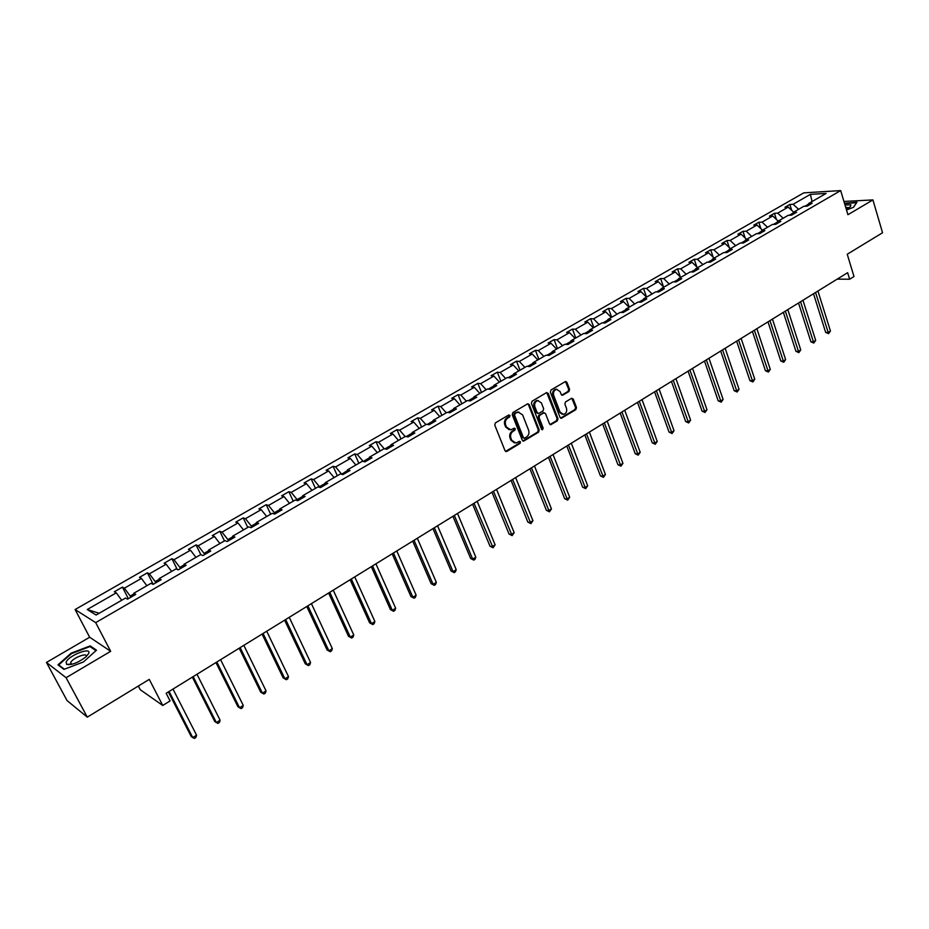 <?xml version="1.0" encoding="UTF-8"?>
<svg xmlns="http://www.w3.org/2000/svg" width="929" height="929" viewBox="0 0 929 929"><rect width="100%" height="100%" fill="white"/><g stroke="black" fill="none" stroke-linecap="round" stroke-linejoin="round"><path stroke-width="1.39" d="M510.021 415.484L508.744 414.996L495.436 422.881L494.751 425.064L505.039 450.739L506.851 451.401L520.019 443.435L520.495 441.914L519.578 441.333L515.943 443.04L511.774 440.334L510.927 438.209C510.067 435.306 510.787 432.995 513.087 431.277L514.794 430.255L515.27 428.745L514.352 428.153L510.741 429.837L506.502 427.108L505.655 424.971C504.784 422.045 505.515 419.734 507.826 418.015L509.545 417.005L510.021 415.484M509.22 429.732L505.631 426.968L504.784 424.832C503.924 421.917 504.644 419.594 506.955 417.887L508.674 416.877L508.86 414.949M505.562 451.401L519.148 443.272L519.357 441.391M514.411 442.912L510.904 440.183L510.056 438.058C509.197 435.167 509.916 432.856 512.216 431.137L513.923 430.115L514.132 428.211M87.28 717.142L67.051 700.571L46.45 662.447L66.087 677.705L87.28 717.142L149.267 679.378L162.738 705.471L170.065 700.919L166.152 693.289L847.643 272.685L849.64 279.223L853.995 276.517L847.248 254.244L882.55 232.749L872.923 199.909L843.938 201.454M568.943 391.527L569.605 389.414L566.899 382.307L565.598 381.447L551.002 389.994L550.34 392.119L560.071 417.458L561.348 418.305L575.829 409.654L576.479 407.541L573.251 399.029L571.532 398.332L565.517 401.943L564.867 404.057L566.481 408.296C567.189 411.454 566.191 413.486 563.497 414.404L560.094 412.139L553.696 395.464C552.987 392.317 553.963 390.285 556.634 389.356L560.129 391.643L561.186 394.43L562.486 395.278L568.943 391.527L568.037 391.423L568.699 389.309L565.424 381.482M66.087 677.705L110.679 651.299L95.699 622.627L840.675 190.584L847.922 214.715L872.923 199.909M529.263 404.614L527.475 403.918L512.889 412.546L512.216 414.717L522.33 440.288L523.619 441.124L538.541 432.217L539.215 430.081L529.263 404.614L527.8 403.778M532.085 401.189L546.461 392.677L548.215 393.373L557.981 418.724L557.319 420.849L550.781 424.692L549.503 423.856L545.52 413.591L543.767 412.906L539.703 415.344L539.029 417.481L543.198 428.188L542.397 429.802L541.502 429.21L531.411 403.337L532.085 401.189M807.777 205.785L808.764 203.451L812.132 203.277L807.173 206.145L803.806 206.308L793.238 212.416L796.583 212.265L791.554 215.168L788.21 215.319L777.503 221.508L780.824 221.369L775.738 224.319L772.417 224.446L761.559 230.717L764.857 230.613L759.701 233.597L756.403 233.69L745.395 240.054L748.681 239.961L743.444 242.992L740.169 243.061L729.01 249.506L732.273 249.448L726.977 252.514L723.714 252.572L712.415 259.098L715.655 259.063L710.267 262.175L707.039 262.199L695.577 268.818L698.794 268.818L693.348 271.965L690.142 271.965L678.518 278.677L681.7 278.7L676.173 281.893L673.002 281.859L661.216 288.664L664.374 288.722L658.766 291.961L655.619 291.903L643.669 298.801L646.805 298.883L641.115 302.169L637.991 302.076L625.879 309.078L628.979 309.183L623.22 312.516L620.119 312.399L607.833 319.495L610.91 319.634L605.058 323.025L601.992 322.874L589.52 330.074L592.574 330.248L586.64 333.674L583.598 333.488L570.952 340.792L573.971 341.001L567.944 344.485L564.948 344.264L552.116 351.673L555.089 351.917L548.993 355.447L546.02 355.192L533.002 362.716L535.94 362.984L529.751 366.572L526.813 366.281L513.598 373.922L516.512 374.224L510.218 377.859L507.327 377.546L493.914 385.291L496.783 385.628L490.407 389.321L487.551 388.961L473.941 396.822L476.763 397.206L470.283 400.956L467.473 400.562L453.654 408.539L456.441 408.957L449.868 412.766L447.093 412.337L433.065 420.431L435.806 420.895L429.128 424.762L426.399 424.286L412.151 432.508L414.857 433.007L408.075 436.932L405.392 436.421L390.923 444.77L393.582 445.316L386.696 449.299L384.049 448.742L369.37 457.219L371.983 457.811L364.981 461.852L362.38 461.248L347.469 469.865L350.036 470.504L342.917 474.614L340.374 473.964L325.22 482.708L327.74 483.394L320.517 487.574L318.02 486.877L302.622 495.761L305.084 496.492L297.744 500.731L295.306 499.988L279.664 509.022L282.068 509.8L274.612 514.109L272.22 513.319L256.334 522.504L258.68 523.329L251.097 527.707L248.775 526.871L232.61 536.196L234.898 537.078L227.199 541.526L224.934 540.632L208.514 550.119L210.732 551.048L202.905 555.577L200.699 554.625L184 564.275L186.16 565.262L178.205 569.86L176.069 568.862L159.091 578.662L161.181 579.708L153.088 584.387L151.021 583.319L133.753 593.294L135.785 594.397L127.54 599.159L125.543 598.032L96.117 615.033L87.233 609.517L116.276 592.841L114.348 591.761L122.431 587.116L124.381 588.185L141.429 578.395L139.431 577.373L147.386 572.821L149.395 573.82L166.163 564.205L164.108 563.229L171.923 558.747L174.002 559.699L190.491 550.235L188.378 549.318L196.065 544.905L198.214 545.799L214.436 536.486L212.253 535.627L219.825 531.283L222.031 532.131L237.998 522.957L235.757 522.144L243.212 517.871L245.465 518.672L261.188 509.649L258.889 508.883L266.217 504.679L268.539 505.434L284.007 496.55L281.65 495.831L288.873 491.696L291.241 492.393L306.465 483.649L304.062 482.987L311.18 478.911L313.596 479.561L328.587 470.957L326.125 470.329L333.128 466.323L335.601 466.927L350.361 458.461L347.864 457.869L354.75 453.921L357.27 454.49L371.809 446.141L369.254 445.606L376.048 441.716L378.614 442.239L392.921 434.017L390.331 433.518L397.02 429.686L399.633 430.173L413.73 422.08L411.094 421.627L417.678 417.841L420.326 418.294L434.215 410.316L431.544 409.898L438.023 406.17L440.729 406.588L454.409 398.727L451.691 398.344L458.078 394.674L460.819 395.046L474.301 387.312L471.537 386.963L477.843 383.352L480.618 383.677L493.903 376.059L491.104 375.746L497.317 372.181L500.127 372.483L513.214 364.969L510.381 364.691L516.501 361.184L519.357 361.439L532.259 354.03L529.391 353.798L535.429 350.338L538.309 350.57L551.025 343.265L548.122 343.056L554.067 339.642L556.982 339.84L569.523 332.64L566.597 332.466L572.461 329.098L575.399 329.261L587.767 322.166L584.805 322.026L590.589 318.705L593.561 318.844L605.754 311.842L602.758 311.726L608.46 308.451L611.468 308.567L623.498 301.658L620.467 301.577L626.088 298.348L629.13 298.43L640.987 291.613L637.933 291.555L643.483 288.373L646.538 288.431L658.243 281.708L655.154 281.684L660.635 278.549L663.724 278.572L675.255 271.942L672.155 271.942L677.555 268.841L680.667 268.841L692.047 262.303L688.912 262.326L694.242 259.272L697.377 259.249L708.606 252.793L705.459 252.851L710.708 249.831L713.867 249.773L724.945 243.421L721.775 243.491L726.954 240.518L730.148 240.437L741.075 234.154L737.881 234.259L742.991 231.321L746.196 231.216L756.996 225.027L753.767 225.143L758.819 222.252L762.047 222.124L772.696 216.004L769.456 216.155L774.438 213.287L777.689 213.136L788.198 207.109L784.935 207.272L789.859 204.45L793.122 204.275L810.402 194.358L826.136 193.418L808.764 203.451M95.699 622.627L75.098 609.529L803.771 192.86L840.675 190.584M792.936 213.147L789.255 215.273M793.691 212.16L788.198 207.109M783.182 218.222L777.689 213.136M792.274 214.75L793.238 212.416M777.213 222.228L773.439 224.412M778.2 221.102L772.696 216.004M767.551 227.257L762.047 222.124M776.563 223.843L777.503 221.508M761.269 231.437L757.425 233.667M762.5 230.171L756.996 225.027M751.712 236.407L746.196 231.216M760.642 233.051L761.559 230.717M745.116 240.774L741.179 243.038M746.591 239.357L741.075 234.154M735.652 245.674L730.148 240.437M744.501 242.376L745.395 240.054M728.742 250.226L724.725 252.549M730.473 248.67L724.945 243.421M719.394 255.069L713.867 249.773M728.15 251.84L729.01 249.506M712.148 259.818L708.049 262.187M714.134 258.111L708.606 252.793M702.905 264.591L697.377 259.249M711.579 261.421L712.415 259.098M695.333 269.538L691.13 271.965M697.574 267.668L692.047 262.303M686.194 274.241L680.667 268.841M694.764 271.14L695.577 268.818M678.275 279.397L673.978 281.87M680.783 277.365L675.255 271.942M669.252 284.019L663.724 278.572M677.729 280.988L678.518 278.677M660.983 289.383L656.594 291.915M663.77 287.189L658.243 281.708M652.077 293.947L646.538 288.431M660.461 290.986L661.216 288.664M643.449 299.51L638.966 302.099M646.526 297.152L640.987 291.613M634.67 303.992L629.13 298.43M642.938 301.112L643.669 298.801M625.658 309.787L621.083 312.434M629.038 307.255L623.498 301.658M617.007 314.199L611.468 308.567M625.182 311.378L625.879 309.078M607.624 320.215L602.944 322.92M611.305 317.497L605.754 311.842M599.112 324.535L593.561 318.844M607.171 321.806L607.833 319.495M589.334 330.782L584.538 333.546M593.317 327.879L587.767 322.166M580.95 335.021L575.399 329.261M588.893 332.373L589.52 330.074M570.766 341.5L565.877 344.334M575.074 338.411L569.523 332.64M562.533 345.658L556.982 339.84M570.36 343.091L570.952 340.792M551.942 352.381L546.937 355.273M556.622 389.251L555.739 389.251C553.069 390.18 552.093 392.212 552.801 395.359L553.696 395.464M556.576 349.095L551.025 343.265M543.86 356.446L538.309 350.57M551.547 353.961L552.116 351.673M532.84 363.425L527.718 366.374M537.81 359.941L532.259 354.03M524.908 367.396L519.357 361.439M532.468 364.992L533.002 362.716M513.447 374.619L508.221 377.638M518.777 370.926L513.214 364.969M505.678 378.498L500.127 372.483M513.11 376.199L513.598 373.922M493.775 385.988L488.433 389.077M499.454 382.086L493.903 376.059M486.169 389.762L480.618 383.677M493.462 387.556L493.914 385.291M473.802 397.531L468.344 400.689M479.852 393.408L474.301 387.312M466.37 401.2L460.819 395.046M473.523 399.087L473.941 396.822M453.538 409.236L447.952 412.464M459.96 404.905L454.409 398.727M446.268 412.801L440.729 406.588M453.271 410.792L453.654 408.539M432.96 421.127L427.247 424.425M439.765 416.564L434.215 410.316M425.877 424.588L420.326 418.294M432.728 422.683L433.065 420.431M412.07 433.204L406.217 436.572M419.269 428.397L413.73 422.08M405.172 436.537L399.633 430.173M411.861 434.749L412.151 432.508M390.854 445.455L384.873 448.916M398.471 440.416L392.921 434.017M384.223 448.777L378.614 442.239M390.679 447L390.923 444.77M369.301 457.904L363.193 461.434L357.27 454.49M377.348 452.609L371.809 446.141M369.161 459.437L369.37 457.219M347.423 470.55L341.64 474.278M355.888 464.999L350.361 458.461M341.5 473.964L335.601 466.927M347.307 472.071L347.469 469.865M325.185 483.394L319.483 486.691L319.797 487.365M334.115 477.576L328.587 470.957M319.483 486.691L313.596 479.561M325.115 484.915L325.22 482.708M302.61 496.446L297.129 499.605L297.628 500.696M311.993 490.361L306.465 483.649M297.129 499.605L291.241 492.393M302.564 497.944L302.622 495.761M279.664 509.696L274.415 512.727L274.961 513.911M289.511 503.332L284.007 496.55M274.415 512.727L268.539 505.434M279.652 511.194L279.664 509.022M256.346 523.166L251.329 526.069L251.898 527.254M266.681 516.524L261.188 509.649M251.329 526.069L245.465 518.672M256.369 524.664L256.334 522.504M232.645 536.857L227.884 539.61L228.453 540.806M243.491 529.913L237.998 522.957M227.884 539.61L222.031 532.131M232.714 538.344L232.61 536.196M208.56 550.781L204.055 553.382L204.635 554.578M219.918 543.535L214.436 536.486M204.055 553.382L198.214 545.799M208.665 552.256L208.514 550.119M184.07 564.925L179.831 567.375L180.423 568.583M195.961 557.365L190.491 550.235M179.831 567.375L174.002 559.699M184.221 566.388L184 564.275M159.173 579.313L155.213 581.6L155.817 582.808M171.621 571.428L166.163 564.205M155.213 581.6L149.395 573.82M159.358 580.764L159.091 578.662M133.857 593.945L130.176 596.058L130.803 597.277M146.863 585.723L141.429 578.395M130.176 596.058L124.381 588.185M134.09 595.373L133.753 593.294M121.699 600.25L116.276 592.841M87.233 609.517L99.148 613.279M138.363 686.02L140.302 689.748L162.738 705.471M110.679 651.299L89.66 637.236L46.45 662.447M89.66 637.236L75.098 609.529M837.192 279.141L849.64 279.223M808.462 204.171L804.851 206.261M798.615 209.315L793.122 204.275M810.402 194.358L812.062 201.547M128.353 598.694L122.431 587.116M153.18 584.341L147.386 572.821M177.195 569.384L171.923 558.747M200.838 554.694L196.065 544.905M224.446 540.91L219.825 531.283M247.741 527.463L243.212 517.871M270.664 514.225L266.217 504.679M293.227 501.195L288.873 491.696M315.442 488.364L311.18 478.911M337.308 475.729L333.128 466.323M358.849 463.292L354.75 453.921M380.066 451.041L376.048 441.716M400.968 438.976L397.02 429.686M421.545 427.085L417.678 417.841M441.821 415.368L438.023 406.17M461.806 403.836L458.078 394.674M481.489 392.456L477.843 383.352M500.894 381.25L497.317 372.181M520.019 370.207L516.501 361.184M538.878 359.326L535.429 350.338M557.458 348.584L554.067 339.642M575.783 338.005L572.461 329.098M593.852 327.565L590.589 318.705M611.665 317.277L608.46 308.451M629.235 307.139L626.088 298.348M646.572 297.129L643.483 288.373M663.573 286.991L660.635 278.549M680.318 276.9L677.555 268.841M696.843 266.96L694.242 259.272M713.17 257.182L710.708 249.831M729.277 247.532L726.954 240.518M745.174 238.033L742.991 231.321M760.886 228.662L758.819 222.252M776.389 219.43L774.438 213.287M791.694 210.326L789.859 204.45M90.229 645.899L71.173 653.145L57.97 664.827L63.927 669.379L83.401 661.982L96.488 650.184L90.229 645.899L90.914 647.199M846.505 210L853.496 207.318L856.979 202.197L844.484 203.277M522.864 440.95L537.659 432.078L538.321 429.93L528.38 404.487M515.049 413.742L514.573 415.251L523.433 437.687L524.339 438.279L526.464 437.083C528.74 435.376 529.46 433.077 528.613 430.197L522.597 414.88L518.336 412.139L514.167 413.614L513.702 415.124L514.573 415.251M523.886 438.198L522.562 437.536L513.702 415.124M518.939 412.104L516.849 412.673M514.167 413.614L515.967 412.546M550.038 424.53L556.425 420.721L557.086 418.596L546.74 392.549M543.941 412.697L538.808 415.217L538.146 417.353L542.315 428.048L543.198 428.188M541.758 429.593L542.315 428.048M541.375 402.884L537.856 400.585C535.127 401.525 534.129 403.581 534.86 406.763L537.159 412.673L538.925 413.359L543 410.932L543.662 408.795L541.375 402.884M538.228 400.562L536.962 400.469C534.245 401.409 533.246 403.465 533.966 406.635L534.86 406.763M537.845 413.44L536.277 412.546L533.966 406.635M561.755 395.139L568.037 391.423M556.959 389.321L555.739 389.251M562.254 414.299L559.2 412.023L552.801 395.359M560.605 418.143L574.923 409.526L575.574 407.425L571.788 398.216M69.454 664.235L68.851 664.769M168.346 691.931L191.2 736.476L192.767 737.603L196.576 735.176L172.991 689.063M169.113 691.466L192.767 737.603L194.405 738.416L195.914 737.44L196.576 735.176M192.349 677.125L214.738 721.485L216.352 722.565L220.103 720.184L196.994 674.257M193.174 676.614L216.352 722.565L217.932 723.389L219.43 722.437L220.103 720.184M215.958 662.551L237.917 706.725L239.566 707.77L243.259 705.413L220.603 659.683M216.84 662.005L239.566 707.77L241.099 708.606L242.574 707.666L243.259 705.413M66.156 662.087L66.609 664.374C71.812 665.245 78.315 662.691 86.107 656.71L88.627 653.551C92.041 646.456 68.769 655.293 66.156 662.087M86.06 656.745L86.095 656.64C88.174 651.914 72.404 657.999 70.674 662.586L71.614 664.363M64.368 669.205L58.724 664.909L71.521 653.586L89.985 646.572L95.966 650.66M59.189 665.756L58.724 664.909M846.238 209.118L850.383 206.749L850.918 204.821L845.007 205.007M848.92 207.759L845.704 207.33M844.589 203.637L856.596 202.638L853.379 207.353M239.206 648.198L260.724 692.198L262.419 693.197L266.042 690.886L243.839 645.341M240.147 647.618L262.419 693.197L263.906 694.056L265.346 693.127L266.042 690.886M262.083 634.089L283.182 677.903L284.913 678.855L288.489 676.579L266.716 631.221M263.081 633.473L284.913 678.855L286.353 679.726L283.182 677.903M288.489 676.579L287.781 678.809L286.353 679.726M284.611 620.189L305.293 663.817L307.058 664.734L310.576 662.482L289.244 617.32M285.656 619.538L307.058 664.734L308.451 665.617L305.293 663.817M310.576 662.482L309.856 664.723L308.451 665.617M306.779 606.498L327.066 649.952L328.878 650.823L332.338 648.616L311.412 603.641M307.882 605.813L328.878 650.823L330.225 651.728L327.066 649.952M332.338 648.616L331.607 650.834L330.225 651.728M328.611 593.016L348.503 636.295L350.349 637.131L353.763 634.948L333.244 590.17M329.772 592.307L350.349 637.131L351.661 638.037L348.503 636.295M353.763 634.948L353.02 637.166L351.661 638.037M350.117 579.754L369.626 622.836L371.507 623.638L374.875 621.489L354.739 576.897M351.325 579.011L371.507 623.638L372.773 624.567L369.626 622.836M374.875 621.489L374.12 623.707L372.773 624.567M371.298 566.678L390.435 609.587L392.352 610.353L395.661 608.24L375.92 563.822M372.552 565.912L392.352 610.353L393.571 611.294L390.435 609.587M395.661 608.24L394.895 610.446L393.571 611.294M392.166 553.8L410.932 596.534L412.882 597.254L416.146 595.175L396.776 550.955M393.455 552.999L412.882 597.254L414.067 598.206L410.932 596.534M416.146 595.175L415.368 597.382L414.067 598.206M412.72 541.119L431.137 583.667L433.111 584.364L436.328 582.309L417.33 538.274M414.055 540.295L433.111 584.364L434.249 585.328L431.137 583.667M436.328 582.309L435.538 584.504L434.249 585.328M432.972 528.613L451.041 570.987L453.038 571.649L456.209 569.628L437.571 525.779M434.342 527.765L453.038 571.649L454.153 572.624L451.041 570.987M456.209 569.628L455.419 571.823L454.153 572.624M452.922 516.303L470.655 558.492L472.687 559.119L475.811 557.133L457.521 513.47M454.339 515.421L472.687 559.119L473.755 560.106L470.655 558.492M475.811 557.133L475.009 559.316L473.755 560.106M472.594 504.168L489.989 546.182L492.045 546.775L495.122 544.812L477.181 501.335M474.045 503.263L493.078 547.773L489.989 546.182M495.122 544.812L493.078 547.773M491.975 492.207L509.046 534.036L511.136 534.605L514.167 532.677L496.55 489.374M493.473 491.278L512.134 535.615L509.046 534.036M514.167 532.677L512.134 535.615M511.078 480.409L527.835 522.075L529.948 522.609L532.932 520.704L515.653 477.587M512.611 479.469L530.912 523.631L527.835 522.075M532.932 520.704L530.912 523.631M529.913 468.785L546.357 510.276L548.493 510.787L551.443 508.906L534.477 465.975M531.481 467.821L549.434 511.809L546.357 510.276M551.443 508.906L549.434 511.809M548.47 457.335L564.623 498.641L566.783 499.128L569.686 497.27L553.034 454.513M550.084 456.336L567.689 500.162L564.623 498.641M569.686 497.27L567.689 500.162M566.783 446.036L582.634 487.168L584.817 487.62L587.685 485.797L571.335 443.226M568.42 445.026L585.688 488.666L582.634 487.168M587.685 485.797L585.688 488.666M584.829 434.888L600.401 475.857L602.607 476.287L605.429 474.487L589.381 432.09M586.501 433.866L603.444 477.343L600.401 475.857M605.429 474.487L603.444 477.343M602.631 423.903L617.924 464.697L620.142 465.104L622.929 463.316L607.171 421.104M604.338 422.858L620.955 466.161L617.924 464.697M622.929 463.316L620.955 466.161M620.189 413.068L635.204 453.689L637.445 454.072L640.197 452.318L624.718 410.27M621.931 412L638.223 455.14L635.204 453.689M640.197 452.318L638.223 455.14M637.515 402.385L652.251 442.831L654.515 443.179L657.233 441.449L642.032 399.586M639.28 401.293L655.27 444.259L652.251 442.831M657.233 441.449L655.27 444.259M654.597 391.841L669.066 432.124L671.353 432.449L674.036 430.742L659.114 389.054M656.385 390.726L672.085 433.529L669.066 432.124M674.036 430.742L672.085 433.529M671.446 381.436L685.672 421.545L687.971 421.847L690.607 420.163L675.952 378.649M673.27 380.309L688.668 422.939L685.672 421.545M690.607 420.163L688.668 422.939M688.087 371.17L702.045 411.117L704.368 411.396L706.969 409.735L692.569 368.395M689.922 370.032L705.03 412.499L702.045 411.117M706.969 409.735L705.03 412.499M704.496 361.044L718.21 400.829L720.544 401.084L723.11 399.447L708.978 358.28M706.365 359.883L721.183 402.187L718.21 400.829M723.11 399.447L721.183 402.187M720.683 351.046L734.154 390.668L736.511 390.9L739.043 389.286L725.154 348.282M722.576 349.885L737.127 392.015L734.154 390.668M739.043 389.286L737.127 392.015M736.662 341.187L749.9 380.635L752.269 380.855L754.778 379.253L741.133 338.435M738.578 340.002L752.862 381.97L749.9 380.635M754.778 379.253L752.862 381.97M752.432 331.456L765.438 370.741L767.818 370.938L770.292 369.359L756.891 328.703M754.383 330.248L768.399 372.053L765.438 370.741M770.292 369.359L768.399 372.053M768.004 321.84L780.778 360.963L783.182 361.149L785.62 359.581L772.452 319.1M769.967 320.633L783.728 362.275L780.778 360.963M785.62 359.581L783.728 362.275M783.379 312.365L795.932 351.325L798.336 351.476L800.752 349.943L787.815 309.624M785.365 311.134L798.87 352.614L795.932 351.325M800.752 349.943L798.87 352.614M798.545 302.993L810.889 341.791L813.305 341.93L815.685 340.409L802.97 300.264M800.554 301.751L813.816 343.068L810.889 341.791M815.685 340.409L813.816 343.068M813.525 293.75L825.649 332.396L828.087 332.512L830.445 331.014L817.938 291.021M815.557 292.496L828.575 333.65L825.649 332.396M830.445 331.014L828.575 333.65M506.955 417.887L507.826 418.015M504.784 424.832L505.655 424.971M505.631 426.968L506.502 427.108M513.923 430.115L514.794 430.255M512.216 431.137L513.087 431.277M510.056 438.058L510.927 438.209M510.904 440.183L511.774 440.334M519.148 443.272L520.019 443.435M505.98 451.239L506.851 451.401M508.674 416.877L509.545 417.005M538.321 429.93L539.215 430.081M537.659 432.078L538.541 432.217M523.236 440.799L524.119 440.95M522.562 437.536L523.433 437.687M547.332 393.269L548.215 393.373M557.086 418.596L557.981 418.724M556.425 420.721L557.319 420.849M550.363 424.39L551.257 424.53M542.873 412.778L543.767 412.906M538.808 415.217L539.703 415.344M538.146 417.353L539.029 417.481M536.277 412.546L537.159 412.673M562.022 395.011L562.928 395.127M559.2 412.023L560.094 412.139M572.345 398.913L573.251 399.029M575.574 407.425L576.479 407.541M574.923 409.526L575.829 409.654M560.907 418.004L561.813 418.143M566.005 382.202L566.899 382.307M568.699 389.309L569.605 389.414M505.655 451.448L506.34 451.575M522.957 441.008L523.619 441.124M517.465 412.011L518.336 412.139M550.177 424.599L550.781 424.692M543.337 412.615L544.231 412.743M536.962 400.469L537.856 400.585M561.906 395.208L562.486 395.278M560.756 418.213L561.348 418.305M70.999 664.154L66.609 664.374M71.51 664.386L70.627 662.725"/></g></svg>
